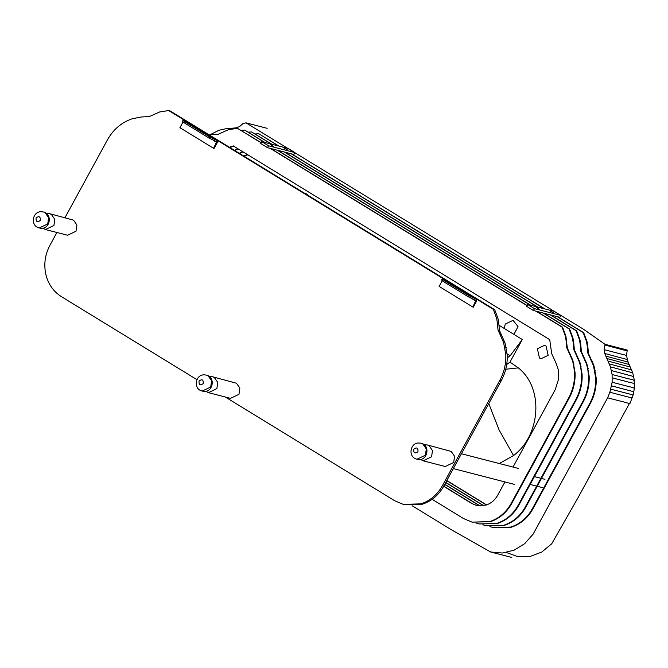 <?xml version="1.0" encoding="UTF-8"?>
<svg xmlns="http://www.w3.org/2000/svg" width="668" height="668" viewBox="0 0 668 668"><rect width="100%" height="100%" fill="white"/><g stroke="black" fill="none" stroke-linecap="round" stroke-linejoin="round"><path stroke-width="1" d="M537.381 348.746L544.495 345.348L546.048 346.016L548.152 355.334L541.038 358.733L539.477 358.065L537.381 348.746M498.762 325.099L522.301 339.511L510.177 355.727L507.246 357.873M522.301 339.511L509.976 362.114L506.711 364.477M509.976 362.114L518.31 367.876C544.169 388.208 540.537 435.461 513.525 455.551L499.28 463.525M488.776 403.581L499.054 429.841L513.525 455.551M412.131 505.734L451.084 529.59L490.671 552.002L502.436 553.02L514.11 550.173L524.647 543.702L533.081 534.208L607.63 397.827L609.876 392.275L612.139 382.246L612.105 374.523L610.443 366.849L604.782 353.481L604.198 349.673L605.008 344.296L583.657 329.341L246.049 122.87L243.119 123.455L239.703 126.477L236.297 127.838L225.458 128.832L218.995 130.252L210.086 134.736M504.265 328.464L505.267 324.055L513.041 320.339L518.026 326.602L513.934 334.384M304.199 193.052L305.485 193.236L309.426 196.25M506.361 552.503L517.8 556.653L530.033 556.494L541.756 552.052L551.71 543.794L578.187 497.443L629.423 403.464M607.63 397.827L620.839 401.234C623.444 401.643 630.158 404.232 629.682 402.996M609.876 392.275L623.077 395.681C625.624 396.241 632.546 398.345 631.803 397.736M629.982 403.455L633.147 394.93L610.836 389.185M605.809 356.111L628.095 362.089L626.484 355.56L627.252 350.099M604.782 353.481L627.077 359.467M604.198 349.673L617.407 353.08C619.887 353.965 627.01 355.042 626 355.768M604.966 345.03L626.801 350.842M605.008 344.296L618.209 347.711C620.614 348.471 627.995 349.932 626.642 350.157M42.702 228.097L45.457 229.533L67.56 235.245L76.01 231.22L76.895 225.007L73.513 220.139L49.557 213.643L46.451 213.576M45.457 229.533L53.908 225.508L54.793 219.296L51.411 214.436L49.557 213.643M36.08 217.893C35.83 221.793 37.233 222.653 40.289 220.473C40.548 216.574 39.145 215.722 36.08 217.893M420.381 459.367L423.136 460.811L445.239 466.514L453.689 462.49L454.574 456.277L451.192 451.418L427.236 444.921L424.13 444.846M423.136 460.811L431.586 456.778L432.472 450.574L429.09 445.706L427.236 444.921M413.759 449.172C413.509 453.063 414.911 453.923 417.968 451.743C418.226 447.852 416.824 446.992 413.759 449.172M536.446 307.405L539.477 309.267L536.254 307.405M550.532 311.046L553.555 312.9L550.34 311.046M560.87 315.446L554.131 311.321L527.728 304.499L526.701 306.387L533.431 310.511L534.458 308.624L560.87 315.446L559.842 317.325L533.431 310.511M527.728 304.499L534.458 308.624M443.135 278.907L442.634 278.715C441.698 278.656 442.575 279.483 445.272 281.186L444.663 282.314C441.965 280.61 441.08 279.792 442.016 279.842M442.634 278.715L441.606 279.892M468.836 295.615L476.476 299.373L475.858 300.508L468.226 296.742L468.836 295.615L445.272 281.186M442.308 280.568L439.118 286.405L472.785 307.021L473.311 307.155L476.493 301.318L476.476 299.373M472.56 297.168L473.069 297.577M471.675 296.943L471.174 296.542M445.631 280.677L446.132 281.086M444.746 280.451L444.237 280.051M475.858 300.508L472.785 307.021M476.017 300.542L475.967 301.176L472.827 299.256M443.059 278.84L476.718 299.456L442.967 278.798M444.663 282.314L468.226 296.742M205.661 391.206L208.416 392.642L230.518 398.353L238.969 394.329L239.854 388.116L236.472 383.248L212.516 376.752L209.41 376.685M208.416 392.642L216.858 388.617L217.751 382.405L214.37 377.545L212.516 376.752M199.039 381.002C198.788 384.902 200.191 385.762 203.247 383.582C203.498 379.683 202.095 378.831 199.039 381.002M489.928 526.576L493.134 527.586L510.803 527.06C520.021 523.996 527.177 517.95 532.262 508.933L589.777 403.43C594.069 395.423 596.04 386.889 595.664 377.829L593.485 365.763L589.769 357.405L592.19 361.213L594.011 365.905L596.19 377.963C596.566 387.022 594.603 395.556 590.303 403.572L532.788 509.074C527.703 518.084 520.547 524.13 511.337 527.202L493.134 527.586M589.769 357.405L587.89 353.255L587.314 346.625L587.848 346.767L588.424 353.389L590.295 357.539M587.314 346.625L586.521 341.565L583.181 332.555L583.707 332.689L587.055 341.699L587.848 346.767M446.742 480.684L486.413 504.975M446.817 480.542L486.605 504.908M278.464 145.958L259.059 133.892L278.99 146.1M291.791 153.941L544.929 308.942M557.73 316.782L583.707 332.689M247.853 154.801L244.079 156.228M243.753 156.036L247.502 154.584M583.181 332.555L557.195 316.649M544.395 308.808L291.265 153.799M258.524 133.759L255.118 133.976M225.283 397.001L394.688 500.741L403.263 504.382L420.932 503.856C430.142 500.783 437.298 494.737 442.383 485.728L499.898 380.226C504.198 372.21 506.16 363.676 505.785 354.616L503.605 342.55L499.898 334.192L501.301 334.551L505.008 342.918L507.196 354.984C507.571 364.043 505.601 372.577 501.309 380.585L443.794 486.087C438.709 495.105 431.553 501.15 422.335 504.215L403.263 504.382M499.898 334.192L498.019 330.042L497.443 323.421L498.846 323.78L499.422 330.401L501.301 334.551M497.443 323.421L496.65 318.352L493.301 309.342L494.712 309.71L498.052 318.719L498.846 323.78M493.301 309.342L168.653 110.546L159.619 111.973L149.381 116.549L141.098 117L132.13 118.795C121.518 122.444 113.284 129.475 107.414 139.888L65.013 217.634M56.914 232.497L49.891 245.381C45.057 254.55 43.687 264.136 45.783 274.13C48.171 284.034 53.39 291.549 61.439 296.675L196.876 379.608M168.653 110.546L170.056 110.905L494.712 309.71M482.88 524.756L486.095 525.774L503.764 525.248C512.982 522.176 520.13 516.13 525.223 507.112L582.73 401.618C587.03 393.602 588.992 385.069 588.625 376.009L587.631 368.385L586.437 363.943L582.73 355.585L583.256 355.718L586.963 364.085L589.151 376.151C589.518 385.202 587.556 393.744 583.264 401.752L525.749 507.254C520.664 516.272 513.508 522.309 504.29 525.382L486.095 525.774M582.73 355.585L580.851 351.435L580.275 344.813L580.801 344.947L581.377 351.568L583.256 355.718M580.275 344.813L579.482 339.745L576.142 330.735L576.668 330.877L580.008 339.887L580.801 344.947M445.723 482.555L483.532 505.709M445.798 482.413L483.766 505.668M271.417 144.146L251.485 131.938L271.951 144.28M284.752 152.12L537.882 307.121M550.683 314.962L576.668 330.877M243.052 151.861L239.612 153.498M239.269 153.289L242.684 151.636M576.142 330.735L550.156 314.828M537.356 306.988L284.217 151.978M251.485 131.938L248.079 132.155M479.95 505.935L478.697 505.242L480.225 505.943M475.841 522.935L479.056 523.954L496.725 523.428C505.935 520.355 513.091 514.31 518.176 505.3L575.691 399.798C579.991 391.782 581.953 383.248 581.577 374.189L580.592 366.565L579.398 362.131L575.682 353.764L576.217 353.898L579.924 362.265L582.112 374.33C582.479 383.39 580.517 391.924 576.217 399.932L518.71 505.434C513.617 514.452 506.469 520.489 497.251 523.562L479.056 523.954M575.682 353.764L573.812 349.614L573.236 342.993L573.762 343.127L574.338 349.748L576.217 353.898M573.236 342.993L572.434 337.924L569.094 328.915L569.62 329.057L572.969 338.066L573.762 343.127M444.704 484.425L478.697 505.242M444.779 484.283L479.223 505.375M264.378 142.326L244.972 130.252L264.904 142.459M277.704 150.3L530.843 305.309M543.643 313.142L569.62 329.057M238.059 148.805L234.911 150.617M234.551 150.4L237.674 148.572M569.094 328.915L543.117 313.008M530.317 305.167L277.178 150.166M244.446 130.118L241.031 130.335M443.686 486.296L471.65 503.421L476.593 505.476M443.761 486.154L472.184 503.555M261.146 142.835L237.399 128.298L261.221 142.702M270.665 148.48L527.161 305.543M536.604 311.33L562.581 327.236L565.921 336.246L567.299 347.928L572.885 360.444L575.065 372.51C575.44 381.57 573.478 390.104 569.178 398.111L511.663 503.614C506.578 512.632 499.422 518.677 490.203 521.741L472.009 522.134L489.677 521.608C498.896 518.535 506.052 512.498 511.137 503.48L568.652 397.978C572.944 389.97 574.906 381.428 574.538 372.377L573.545 364.753L572.351 360.311L568.643 351.944L569.169 352.086M233.825 146.025L230.009 147.62M504.925 481.929L497.668 495.238C494.896 500.148 490.997 503.447 485.97 505.125L476.326 505.409L471.65 503.421M229.633 147.386L233.299 145.891L549.722 339.653L551.701 353.656L556.335 363.826L558.181 369.412L558.598 379.073L555.183 389.736L513.024 467.074M432.138 499.322L463.433 518.493L472.009 522.134M568.643 351.944L566.765 347.794L566.188 341.173L566.723 341.306M566.188 341.173L565.395 336.113L562.055 327.103L562.581 327.236M230.694 146.709L231.22 146.851M237.399 128.298L228.364 129.726L218.127 134.31L209.109 134.819M562.055 327.103L536.07 311.188M527.085 305.685L270.139 148.346M270.507 144.564L273.538 146.417L270.315 144.564M284.593 148.204L287.624 150.058L284.401 148.196M294.93 152.596L268.519 145.783L267.492 147.661L260.762 143.536L261.789 141.658L288.2 148.48L294.93 152.596L293.903 154.483L267.492 147.661M268.519 145.783L261.789 141.658M183.925 120.182L183.433 119.989C182.489 119.939 183.374 120.758 186.071 122.461L185.453 123.588C182.756 121.885 181.88 121.067 182.815 121.125M183.433 119.989L182.406 121.167M209.635 136.89L217.275 140.656L216.657 141.783L209.017 138.017L209.635 136.89L186.071 122.461M183.099 121.843L179.917 127.68L213.585 148.296L214.111 148.43L217.292 142.593L217.275 140.656M213.351 138.451L213.86 138.852M212.474 138.218L211.965 137.817M186.422 121.96L186.931 122.361M185.545 121.726L185.036 121.326M216.657 141.783L213.585 148.296M216.808 141.825L216.766 142.451L213.618 140.53M183.85 120.115L217.517 140.731L183.758 120.081M185.453 123.588L209.017 138.017M507.129 353.856L510.177 355.727M507.254 357.505L507.688 357.772M505.751 369.245L518.31 367.876M611.612 385.862L633.448 391.657M633.147 394.93L634.425 388.108L634.391 380.484L632.738 372.844L628.087 362.081M612.139 382.246L625.34 385.661C627.828 386.488 634.934 387.716 633.94 388.258M612.314 377.879L625.515 381.286C628.004 382.263 635.126 383.048 634.107 384.158M612.105 374.523L625.306 377.938C627.795 379.015 634.901 379.457 633.915 381.019M611.454 370.573L633.748 376.56M610.443 366.849L632.738 372.844M609.391 363.935L631.686 369.922M608.181 361.112L630.458 367.083M606.97 358.541L629.264 364.519M39.295 227.947C29.701 226.009 32.44 210.387 42.117 211.831C53.557 212.457 50.275 231.245 39.295 227.947L47.745 223.914L48.63 217.71L45.249 212.841M416.974 459.217C407.38 457.288 410.119 441.657 419.796 443.101C431.236 443.727 427.954 462.515 416.974 459.217L425.424 455.192L426.309 448.98L422.928 444.111M202.254 391.056C192.66 389.118 195.398 373.495 205.076 374.94C216.516 375.566 213.234 394.354 202.254 391.056L210.696 387.022L211.589 380.818L208.207 375.95M510.803 527.06L511.337 527.202M532.262 508.933L532.788 509.074M589.777 403.43L590.303 403.572M594.67 370.206L595.205 370.339M593.485 365.763L594.011 365.905M587.89 353.255L588.424 353.389M420.932 503.856L422.335 504.215M442.383 485.728L443.794 486.087M499.898 380.226L501.309 380.585M504.799 346.993L506.202 347.36M503.605 342.55L505.008 342.918M498.019 330.042L499.422 330.401M503.764 525.248L504.29 525.382M525.223 507.112L525.749 507.254M582.73 401.618L583.264 401.752M587.631 368.385L588.157 368.527M586.437 363.943L586.963 364.085M580.851 351.435L581.377 351.568M496.725 523.428L497.251 523.562M518.176 505.3L518.71 505.434M575.691 399.798L576.217 399.932M580.592 366.565L581.118 366.707M579.398 362.131L579.924 362.265M573.812 349.614L574.338 349.748M489.677 521.608L490.203 521.741M511.137 503.48L511.663 503.614M568.652 397.978L569.178 398.111M573.545 364.753L574.071 364.887M572.351 360.311L572.885 360.444M566.765 347.794L567.299 347.928M490.671 552.002L511.797 557.454M267.175 128.323L246.049 122.87M453.321 468.602L514.519 484.409M461.421 453.747L518.627 468.519M530.158 484.434L536.671 486.112M537.197 486.254L542.783 487.69M534.417 476.61L540.93 478.296M541.464 478.43L544.938 479.332"/></g></svg>
